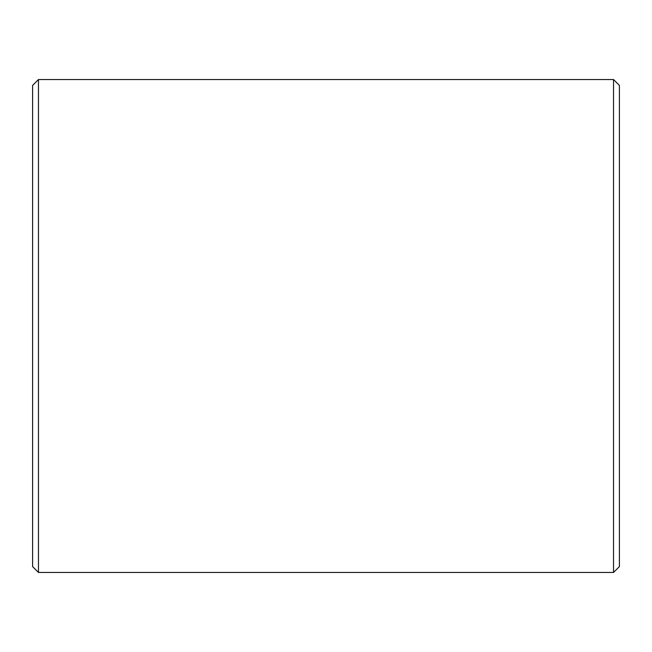 <?xml version="1.0" encoding="UTF-8"?>
<svg xmlns="http://www.w3.org/2000/svg" width="652" height="652" viewBox="0 0 652 652"><rect width="100%" height="100%" fill="white"/><g stroke="black" fill="none" stroke-linecap="round" stroke-linejoin="round"><path stroke-width="0.98" d="M32.6 566.588L32.6 85.412L38.468 79.544L38.468 572.456L32.6 566.588M613.532 79.544L619.4 85.412L619.4 566.588L613.532 572.456L613.532 79.544L38.468 79.544M613.532 572.456L38.468 572.456"/></g></svg>
